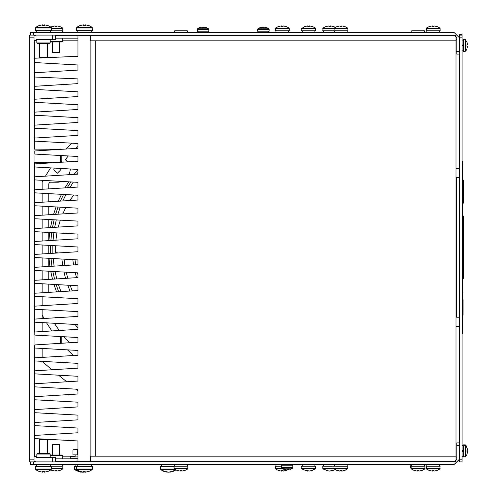 <?xml version="1.0" encoding="UTF-8"?>
<svg xmlns="http://www.w3.org/2000/svg" width="497" height="497" viewBox="0 0 497 497"><rect width="100%" height="100%" fill="white"/><g stroke="black" fill="none" stroke-linecap="round" stroke-linejoin="round"><path stroke-width="0.75" d="M55.347 35.119L55.347 39.648L36.275 39.648L34.013 41.91M34.013 461.489L36.275 461.881L52.657 461.881L52.657 457.352L55.347 457.352L55.347 461.881M29.485 459.185L34.013 459.185L34.013 461.881L29.485 461.881L29.485 35.119L34.013 35.119L34.013 37.815L29.485 37.815M60.653 162.289L61.814 161.134L61.814 155.561M60.379 162.308L60.379 155.48M60.379 149.38L34.013 149.075M61.814 343.272L61.814 336.612M60.379 343.359L60.379 336.531M36.815 454.078L37.418 453.475L49.576 453.475L50.178 454.078L36.815 454.078L36.815 457.352M50.178 42.922L49.576 43.525L37.418 43.525L36.815 42.922L50.178 42.922L50.178 39.648M34.442 149.075L34.442 40.58M34.442 456.42L34.442 345.769M50.178 41.413L62.678 41.413L62.075 42.021L50.178 42.021M50.178 454.979L62.075 454.979L62.678 455.587L50.178 455.587M462.061 37.815L459.476 37.815L459.476 34.691L462.061 34.691L462.061 461.881L459.476 461.881L459.476 459.185L454.196 464.465L30.566 464.465L30.566 461.881M30.566 35.119L30.566 32.535L454.196 32.535L459.476 37.815L459.476 445.604L456.892 445.604L456.892 442.914L459.476 442.914L459.476 459.185L462.061 459.185M456.892 54.086L456.892 51.396L459.476 51.396L459.476 54.086L456.892 54.086M268.281 35.119L269.268 35.554L453.332 35.554M462.707 297.119L462.707 283.507M462.707 210.902L462.707 197.297M462.707 254.01L462.707 240.405M462.061 333.456L462.707 333.456L462.707 161.028L462.061 161.028M462.707 279.774L463.353 278.699L463.353 216.195L462.707 215.114L462.75 210.902L462.75 214.692M462.726 283.507L462.726 279.749L462.726 283.507M462.924 203.838L463.353 202.819L463.353 180.461L462.707 179.38M463.074 312.302L463.074 299.672M462.707 315.663L463.074 315.061L462.924 292.354M76.408 466.49L76.408 469.038L92.485 469.038L92.485 466.49L74.252 466.49L74.606 469.733L81.042 472.082M76.662 469.733L74.606 469.733L79.427 471.908M175.534 469.733L160.823 469.733L163.904 471.386M174.068 466.49L160.469 466.49L160.823 469.733L164.743 471.386L168.551 472.15L172.422 471.386L169.943 472.144L175.907 469.932L173.105 471.386M77.979 456.923L70.176 456.923L70.176 458.644L77.979 458.644M77.979 454.898L77.625 454.898L77.625 450.015L75.289 449.294L72.96 450.015L74.208 449.294L77.979 449.294M305.537 468.969L301.928 468.969L307.419 471.075L306.09 470.429L307.544 470.429L308.979 471.075L312.427 470.429L310.495 470.988L315.278 468.969L305.537 468.969M305.413 466.192L301.66 466.192L301.928 468.969L301.66 468.447L315.545 468.447L315.545 466.192L305.413 466.192M304.698 26.546L301.66 28.553L315.545 28.553L315.545 30.808L301.66 30.808L301.928 28.031L315.278 28.031L312.507 26.546M304.717 26.571L307.724 25.925L307.78 26.571L309.42 26.571L309.482 25.925L312.489 26.571M76.408 27.962L92.485 27.962L92.485 30.51L76.408 30.51L76.762 27.267L92.131 27.267L88.982 25.583L85.434 24.85L85.366 25.614L83.527 25.614L83.459 24.85L83.527 25.614M83.459 24.85L79.918 25.583L76.762 27.267M83.477 471.398L83.415 472.15L83.297 471.386L85.136 471.386L85.378 472.15L88.982 471.417L92.131 469.733L92.485 469.038L92.131 469.733L76.774 469.733M411.156 468.199L410.82 468.199L411.156 468.429M411.777 465.801L410.547 465.801L410.82 468.199M290.385 469.367L292.596 468.199L281.501 468.199L286.042 469.851M281.227 467.671L292.87 467.671L292.87 465.801L281.227 465.801L281.501 468.199M322.783 28.553L347.875 28.553L347.875 30.808L322.783 30.808L323.05 28.031L347.608 28.031L344.837 26.546L341.812 25.925L341.75 26.571L340.11 26.571L340.054 25.925L340.11 26.571M337.047 26.571L340.054 25.925M342.166 471.044L344.837 470.454L347.875 468.447L322.783 468.447L322.783 466.192L347.875 466.192L347.608 468.969L334.257 468.969L337.028 470.454L339.693 471.044M344.819 470.429L341.812 471.075L341.75 470.429L340.11 470.429L340.054 471.075L337.047 470.429M197.172 29.329L208.808 29.329L208.808 31.199L197.172 31.199L197.439 28.801L208.541 28.801L206.298 27.608M199.701 27.633L202.198 27.08L202.254 27.633L203.727 27.633L203.782 27.08L206.28 27.633M257.521 29.329L269.157 29.329L269.157 31.199L257.521 31.199L257.788 28.801L268.889 28.801L266.647 27.608M260.055 27.633L262.546 27.08L262.602 27.633L264.081 27.633L264.131 27.08L266.628 27.633M333.568 468.969L323.05 468.969L328.523 470.92M282.768 468.969L275.63 468.969L278.407 470.454L281.432 471.075L281.488 470.429L283.128 470.429L283.184 471.075L283.128 470.429M281.227 466.192L275.369 466.192L275.63 468.969M286.191 470.429L283.184 471.075M440.118 468.447L426.24 468.447L426.24 466.192L440.118 466.192L439.857 468.969L426.507 468.969L429.278 470.454L432.303 471.075L432.359 470.429L433.999 470.429L434.061 471.075L433.999 470.429M437.062 470.429L434.061 471.075M50.694 466.192L62.939 466.192L62.672 468.969L51.533 468.969M59.528 454.979L59.528 444.635L52.465 444.635L52.465 454.979M52.11 470.429L55.117 471.075L55.179 470.429L56.82 470.429L56.875 471.075L56.82 470.429M62.672 468.969L59.901 470.454L56.875 471.075M51.533 469.038L35.455 469.038L35.455 466.49L51.533 466.49L51.179 469.733L35.815 469.733L38.965 471.417L42.512 472.15L42.574 471.386L44.419 471.386L44.481 472.15L44.419 471.386M47.588 453.475L47.588 439.547L39.4 439.547L39.4 453.475M44.481 472.15L48.029 471.417L51.179 469.733M35.455 27.962L51.533 27.962L51.533 30.51L35.455 30.51L35.815 27.267L51.179 27.267L48.029 25.583L44.481 24.85L44.419 25.614L42.574 25.614L42.512 24.85L42.574 25.614M42.512 24.85L38.965 25.583L35.815 27.267M39.4 43.525L39.4 57.453L47.588 57.453L47.588 43.525M51.533 28.031L62.672 28.031L59.901 26.546L56.875 25.925L56.82 26.571L55.179 26.571L55.117 25.925L55.179 26.571M52.11 26.571L55.117 25.925M52.465 42.021L52.465 52.365L59.528 52.365L59.528 42.021M50.669 30.808L62.939 30.808L62.672 28.031M325.839 26.571L328.846 25.925L328.902 26.571L330.542 26.571L330.604 25.925L333.605 26.571M426.24 28.553L440.118 28.553L440.118 30.808L426.24 30.808L426.507 28.031L439.857 28.031L437.087 26.546M426.507 28.031L429.278 26.546L432.303 25.925L432.359 26.571L433.999 26.571L434.061 25.925L437.062 26.571M275.369 28.553L289.248 28.553L289.248 30.808L275.369 30.808L275.63 28.031L288.981 28.031L286.21 26.546M275.63 28.031L278.407 26.546L281.432 25.925L281.488 26.571L283.128 26.571L283.184 25.925L286.191 26.571M462.061 445.281L463.397 445.281L463.397 444.852L465.795 445.119L465.795 456.65L466.987 454.407M463.397 444.852L465.267 444.852L465.267 445.281L463.397 445.281L463.397 456.923L465.795 456.65L465.267 456.923L465.267 445.281L466.987 447.797M466.963 447.816L467.515 450.313L466.963 450.363L466.963 451.841L467.515 451.891L466.963 454.388M466.963 44.73L466.963 46.202L466.963 44.73L467.515 44.674L466.987 42.158L465.267 39.648L465.795 39.915L465.267 39.648L465.267 51.284L463.397 51.284L463.397 39.648L465.795 39.915L465.795 51.017L466.987 48.774M466.963 46.202L467.515 46.258L466.963 48.756M466.987 447.362L465.795 445.119L466.987 447.362M466.981 451.413L467.515 451.462L467.472 451.891M466.963 447.381L467.472 449.884M198.297 35.119L197.359 35.554L55.347 35.554M90.479 461.446L90.479 456.165L456.029 456.165L456.029 461.16M456.029 35.84L456.029 40.835L90.479 40.835L90.479 35.554M93.175 35.554L455.656 35.554M174.689 32.535L174.689 30.808L187.301 30.808L187.301 32.535M411.777 32.535L411.777 30.808L424.388 30.808L424.388 32.535M425.034 468.447L411.156 468.447L411.156 466.192L425.034 466.192L424.767 468.969L411.417 468.969L414.194 470.454M424.767 468.969L421.996 470.454L418.971 471.075L418.915 470.429L417.275 470.429L417.213 471.075L414.212 470.429M187.947 468.447L174.068 468.447L174.068 466.192L187.947 466.192L187.68 468.969L174.329 468.969L177.106 470.454L180.131 471.075L180.187 470.429L181.827 470.429L181.883 471.075L181.827 470.429M184.89 470.429L181.883 471.075M76.488 469.404L76.401 469.038L74.252 469.038L74.606 469.733M174.428 469.038L160.469 469.038L160.823 469.733M411.156 467.671L410.547 467.671M281.861 468.447L275.369 468.447M62.939 468.447L51.533 468.447M51.533 28.553L62.939 28.553M54.161 168.067L53.769 169.701L57.329 173.26L60.895 169.75M52.657 39.648L52.657 35.119L36.275 35.119L34.013 35.511M52.657 457.352L36.275 457.352L34.013 455.09M34.013 459.185L34.013 37.815M455.656 461.446L55.347 461.446M77.979 458.861L55.347 458.861M207.684 35.119L208.622 35.554L257.415 35.554L258.403 35.119M55.347 38.139L77.979 38.139M34.442 332.276L34.442 162.569M456.892 445.604L456.892 459.185L454.196 461.881L34.013 461.881M34.013 35.119L454.196 35.119L456.892 37.815L456.892 51.396M77.979 461.446L77.979 440.982L34.877 438.578L34.877 435.459L77.979 432.794L77.979 428.035L34.877 425.631L34.877 422.531L77.979 419.859L77.979 415.107L34.877 412.696L34.877 409.596L77.979 406.925L77.979 402.172L34.877 399.768L34.877 396.668L77.979 393.997L77.979 389.244L34.877 386.834L34.877 383.734L77.979 381.062L77.979 376.31L34.877 373.899L34.877 370.799L77.979 368.134L77.979 363.375L34.877 360.971L34.877 357.871L77.979 355.2L77.979 350.447L34.877 348.037L34.877 344.937L77.979 342.265L77.979 337.513L34.877 335.108L34.877 332.008L77.979 329.337L77.979 324.584L34.877 322.174L34.877 319.074L77.979 316.403L77.979 311.65L34.877 309.24L34.877 306.14L77.979 303.474L77.979 298.716L34.877 296.311L34.877 293.211L77.979 290.54L77.979 285.787L34.877 283.377L34.877 280.277L77.979 277.606L77.979 272.853L34.877 270.449L34.877 267.343L77.979 264.677L77.979 259.919L34.877 257.514L34.877 254.414L77.979 251.743L77.979 246.99L34.877 244.58L34.877 241.48L77.979 238.808L77.979 234.056L34.877 231.652L34.877 228.552L77.979 225.88L77.979 221.128L34.877 218.717L34.877 215.617L77.979 212.946L77.979 208.193L34.877 205.783L34.877 202.683L77.979 200.018L77.979 195.259L34.877 192.855L34.877 189.755L77.979 187.083L77.979 182.331L34.877 179.92L34.877 176.82L77.979 174.149L77.979 169.396L34.877 166.992L34.877 163.892L77.979 161.221L77.979 156.468L34.877 154.058L34.877 150.958L77.979 148.286L77.979 143.534L34.877 141.123L34.877 138.023L77.979 135.358L77.979 130.599L34.877 128.195L34.877 125.095L77.979 122.424L77.979 117.671L34.877 115.261L34.877 112.16L77.979 109.489L77.979 104.737L34.877 102.332L34.877 99.226L77.979 96.561L77.979 91.802L34.877 89.398L34.877 86.298L77.979 83.626L77.979 78.874L34.877 77.047L34.877 72.724L77.979 70.052L77.979 64.958L34.877 62.547L34.877 58.23L77.979 56.285L77.979 35.554M90.914 456.165L90.914 40.835M77.979 328.014L75.004 324.417M56.509 291.869L53.968 284.446M52.483 279.19L50.731 271.331M49.905 266.417L48.992 258.303M77.979 351.162L77.141 350.397M69.468 342.793L64.144 336.742M59.261 330.493L54.279 323.255M64.504 317.235L56.658 317.241L54.713 317.844L55.633 317.397M60.895 169.701L60.659 168.427M50.414 182.213L49.309 182.679L48.768 183.896M48.899 240.61L49.719 232.478M50.483 227.583L52.154 219.68M53.564 214.462L56.037 206.969M58.298 201.235L61.485 194.339M64.964 187.891L68.716 181.815M74.022 174.397L77.979 169.539M48.768 188.891L48.768 183.915L48.768 188.891M58.373 182.188L61.671 181.616L58.019 182.194L51.408 182.213M70.369 168.974L69.356 174.683M68.406 155.928L65.2 159.574L67.617 161.86L65.349 159.686M77.979 146.404L75.792 148.423M44.059 318.502L42.102 314.843L42.102 309.643M42.102 305.692L42.102 296.715M42.102 292.764L42.102 283.781M42.102 279.83L42.102 270.853M42.102 266.895L42.102 257.918M42.102 253.967L42.102 244.984M42.102 241.033L42.102 232.056M42.102 228.104L42.096 219.121M42.096 215.17L42.096 206.187M42.096 202.236L42.096 193.258M42.096 189.307L42.139 182.231M48.768 193.631L48.768 201.825M48.768 206.559L48.768 214.754M48.768 219.494L48.768 227.688M48.768 232.428L48.768 240.623M48.768 245.356L48.768 253.551M48.768 258.291L48.768 266.485M48.768 271.219L48.768 279.42M48.768 284.154L48.768 292.348M65.815 149.038L71.73 143.186M42.096 182.306L43.046 180.38M45.389 176.168L50.576 167.868M73.382 355.485L67.517 349.863M51.812 330.959L46.556 322.826M65.871 160.096L67.244 161.419M55.54 253.135L55.453 249.867M57.664 253.004L55.496 251.569L55.509 245.735M55.881 240.181L56.931 232.882M58.217 227.104L60.317 220.14M62.752 213.89L65.809 207.516M69.891 200.515L73.686 195.023M77.979 390.909L75.78 389.12M66.716 381.764L58.677 375.229M51.918 369.743L42.102 361.375M42.102 357.424L42.102 348.44M42.102 331.561L42.102 322.578M42.102 318.627L42.102 314.843M73.382 182.07L69.816 187.586M65.89 194.588L62.833 200.956M60.28 207.206L57.901 214.188M56.304 219.916L54.695 227.322M53.838 232.708L53.049 240.355M52.8 245.58L52.862 253.302M53.191 258.539L54.092 266.156M55.043 271.573L56.757 278.923M58.466 284.694L60.938 291.596M77.979 172.391L76.482 174.242M70.872 181.933L67.207 187.748M63.535 194.457L60.417 201.105M58.025 207.081L55.602 214.331M54.117 219.792L52.483 227.458M51.676 232.59L50.88 240.492M50.651 245.462L50.706 253.433M51.017 258.415L51.93 266.286M52.819 271.449L54.564 279.059M56.161 284.57L58.677 291.733M64.07 259.142L64.896 265.485M66.194 272.194L67.754 278.239M70.089 285.346L72.307 290.888M61.889 259.024L62.734 265.622M63.958 272.07L65.554 278.376M67.747 285.216L70.021 291.031M74.972 259.751L75.706 264.814M77.439 272.822L77.979 274.804M72.792 259.633L73.544 264.951M75.184 272.698L76.594 277.693M459.476 35.119L462.061 35.119M462.067 315.614L462.061 327.952M462.067 178.454L462.061 167.675M456.681 317.21L456.681 177.634M462.75 214.648L462.75 215.189M462.75 211.387L462.75 213.145L462.75 211.387M462.75 176.994L462.75 179.454L462.75 176.994M462.75 178.765L462.75 179.454L462.75 178.765M462.707 176.969L462.75 170.409L462.75 176.969M462.707 169.328L462.75 164.203L462.75 169.328M462.707 169.701L462.75 171.49L462.75 169.701M462.75 173.503L462.75 174.18L462.75 173.503M462.75 172.956L462.75 174.571L462.75 172.956M462.707 211.933L462.707 211.411M463.353 229.328L463.353 219.73M463.353 221.42L462.707 221.271M463.353 275.164L463.353 265.566M463.353 273.474L462.707 273.623M463.353 264.553L462.707 266.23M463.353 252.93L463.353 241.958M463.353 230.341L462.707 228.663M462.726 315.707L462.726 318.937L462.707 315.707M463.353 184.555L463.353 183.144M463.353 195.451L463.353 199.285M463.571 195.451L463.571 184.555M463.353 185.555L462.707 185.4M463.074 309.836L462.707 309.923M82.645 472.094L78.358 471.386L80.843 472.144M84.683 472.001L83.943 472.113L84.62 471.97M82.291 472.144L83.042 472.138M81.868 472.1L80.912 472.063M169.887 472.082L169.042 472.082M170.471 472.063L172.304 471.659M167.309 472.1L167.967 472.082M166.657 472.082L164.706 471.659M167.141 471.889L168.508 472.144M167.147 471.839L167.11 472.15M77.625 450.015L77.979 449.915M77.625 454.898L72.96 454.898L72.96 450.015L75.289 449.294M314.899 466.192L314.899 464.465M314.899 30.808L314.899 32.535M309.774 470.976L310.495 470.988M307.432 470.976L308.6 470.988M307.494 470.429L307.419 471.075L307.755 471.075M315.545 28.553L315.278 28.031L315.545 28.553M305.065 35.554L305.065 35.119M312.135 35.554L312.135 35.119M307.724 25.925L307.78 26.571M91.622 466.49L91.622 464.465L91.622 466.49M91.622 30.51L91.622 32.535M92.485 27.962L92.131 27.267M80.352 35.554L80.352 35.119M88.541 35.554L88.541 35.119M79.949 471.411L83.415 472.15L83.751 471.411M85.478 472.144L88.944 471.411M85.142 471.411L84.447 471.417M83.515 472.15L83.571 471.404M76.762 469.733L79.936 471.411L83.204 472.131M84.962 471.411L83.533 472.125M88.957 471.411L85.782 472.125M84.447 471.858L85.36 472.125M85.074 472.15L85.037 471.411M292.422 465.801L292.422 464.465L292.422 465.801M287.049 469.721L288.061 469.851M289.254 469.721L288.067 469.92L288.894 469.367L287.508 469.367L286.583 469.92L283.712 469.367L284.843 469.721M287.483 469.392L287.514 469.92M288.067 469.92L287.999 469.385M347.229 466.192L347.229 464.465L347.229 466.192M347.229 30.808L347.229 32.535M333.99 30.808L334.257 28.031L337.028 26.546M347.875 28.553L347.608 28.031M337.395 35.554L337.395 35.119M344.464 35.554L344.464 35.119M333.99 468.447L333.99 466.192M337.395 461.446L337.395 461.881M344.464 461.446L344.464 461.881M341.812 471.075L341.75 470.429M342.172 471.075L342.936 470.932M340.93 471.075L341.799 470.932M338.761 470.901L339.656 471.075M341.793 470.901L340.066 470.932M260.341 35.119L259.745 35.554M265.28 35.119L265.671 35.554M202.167 35.119L201.999 35.554M197.396 35.554L198.328 35.119M206.833 35.119L207.597 35.554M207.653 35.119L208.585 35.554M208.361 31.199L208.361 32.535L208.361 31.199M268.709 31.199L268.709 32.535L268.709 31.199M208.808 29.329L208.541 28.801M202.198 27.08L202.254 27.633M269.157 29.329L268.889 28.801L269.157 29.329M262.546 27.08L262.602 27.633M439.478 466.192L439.478 464.465L439.478 466.192M439.478 32.535L439.478 30.808M288.602 32.535L288.602 30.808M62.293 466.192L62.293 464.465L62.293 466.192M62.293 32.535L62.293 30.808M329.722 471.044L330.927 470.92M335.326 469.659L330.946 471.075L332.63 470.429L329.511 471.075L326.075 470.429L328.206 471.044M330.946 471.075L330.896 470.647M278.774 461.446L278.774 461.881M426.24 468.447L426.507 468.969M429.644 461.446L429.644 461.881M436.714 461.446L436.714 461.881M59.528 461.446L59.528 461.881M35.455 469.038L35.815 469.733M50.669 30.51L50.669 32.535M51.533 27.962L51.179 27.267M59.528 35.554L59.528 35.119M326.187 35.554L326.187 35.119M333.257 35.554L333.257 35.119M328.846 25.925L328.902 26.571M440.118 28.553L439.857 28.031M429.644 35.554L429.644 35.119M436.714 35.554L436.714 35.119M432.303 25.925L432.359 26.571M289.248 28.553L288.981 28.031M278.774 35.554L278.774 35.119M285.843 35.554L285.843 35.119M281.432 25.925L281.488 26.571M462.061 45.215L463.397 45.215M462.061 45.718L463.397 45.718M463.397 45.892L462.061 45.892M463.397 45.047L462.061 45.047M462.061 450.854L463.397 450.854M462.061 451.351L463.397 451.351M463.397 451.524L462.061 451.524M463.397 450.68L462.061 450.68M466.963 451.841L466.963 450.363M466.981 450.363L466.987 450.885L466.981 450.363M456.029 456.165L456.029 40.835M424.388 466.192L424.388 464.465L424.388 466.192M187.301 466.192L187.301 464.465L187.301 466.192M411.156 468.447L411.417 468.969M414.56 461.446L414.56 461.881M421.63 461.446L421.63 461.881M418.971 471.075L418.915 470.429M174.068 468.447L174.329 468.969M177.472 461.446L177.472 461.881M184.542 461.446L184.542 461.881M34.442 456.165L36.815 456.165M62.678 456.165L75.09 456.165M77.979 40.835L62.678 40.835M36.815 40.835L34.442 40.835M33.256 461.881L33.256 464.465M33.256 32.535L33.256 35.119M55.496 252.843L55.496 251.569M462.707 311.905L462.061 311.905M462.707 182.579L462.061 182.579M95.759 40.835L95.759 456.165M56.223 162.569L34.013 162.569M60.665 149.361L60.379 149.075M34.877 345.769L34.013 345.769M34.877 332.276L34.013 332.276M50.178 454.078L50.178 457.352M36.815 42.922L36.815 39.648M62.678 41.413L62.678 38.139M62.678 455.587L62.678 458.861M456.029 457.134L456.892 457.134M456.029 445.07L456.892 445.07M456.029 39.431L456.892 39.431M456.029 51.502L456.892 51.502M55.453 250.053L55.453 248.78M456.029 326.349L459.476 326.349M456.029 317.21L459.476 317.21M456.029 168.495L459.476 168.495M456.029 177.634L459.476 177.634M75.09 464.465L75.09 466.49L75.09 464.465M161.308 464.465L161.308 466.49L161.308 464.465M78.197 461.446L78.197 461.881L78.197 461.446M74.252 466.49L74.252 469.038M172.602 461.446L172.602 461.881L172.602 461.446M164.408 461.446L164.408 461.881L164.408 461.446M160.469 466.49L160.469 469.038M75.09 456.923L75.09 454.898M74.208 449.294L72.96 450.015M302.288 464.465L302.288 466.192M302.288 32.535L302.288 30.808M305.065 461.446L305.065 461.881M312.135 461.446L312.135 461.881M77.246 464.465L77.246 466.49M77.246 32.535L77.246 30.51M88.541 461.446L88.541 461.881M80.352 461.446L80.352 461.881M281.662 464.465L281.662 465.801M410.982 464.465L410.982 465.801M413.392 461.446L413.392 461.881M284.073 461.446L284.073 461.881M290.024 461.446L290.024 461.881M292.87 467.671L292.596 468.199M334.618 464.465L334.618 466.192M334.618 32.535L334.618 30.808M197.601 32.535L197.601 31.199M257.949 32.535L257.949 31.199M199.682 27.608L197.439 28.801M260.03 27.608L257.788 28.801M426.867 464.465L426.867 466.192M426.867 30.808L426.867 32.535M323.41 30.808L323.41 32.535M275.99 30.808L275.99 32.535M323.41 464.465L323.41 466.192M275.99 464.465L275.99 466.192M322.783 468.447L323.05 468.969M326.187 461.446L326.187 461.881M333.257 461.446L333.257 461.881M286.21 470.454L287.465 469.901M437.087 470.454L439.857 468.969M50.899 469.932L52.092 470.454M36.3 464.465L36.3 466.49M50.694 464.465L50.694 466.49M36.3 32.535L36.3 30.51M52.092 26.546L50.899 27.068M325.821 26.546L323.05 28.031M335.326 27.341L333.63 26.546M462.061 50.856L463.397 50.856M462.061 40.077L463.397 40.077M462.061 456.488L463.397 456.488M462.061 445.716L463.397 445.716M465.267 51.284L465.795 51.017L465.267 51.284M465.267 445.281L465.795 445.554M465.267 444.852L465.795 445.119M411.777 464.465L411.777 466.192M174.689 464.465L174.689 466.192M184.909 470.454L187.68 468.969"/></g></svg>
